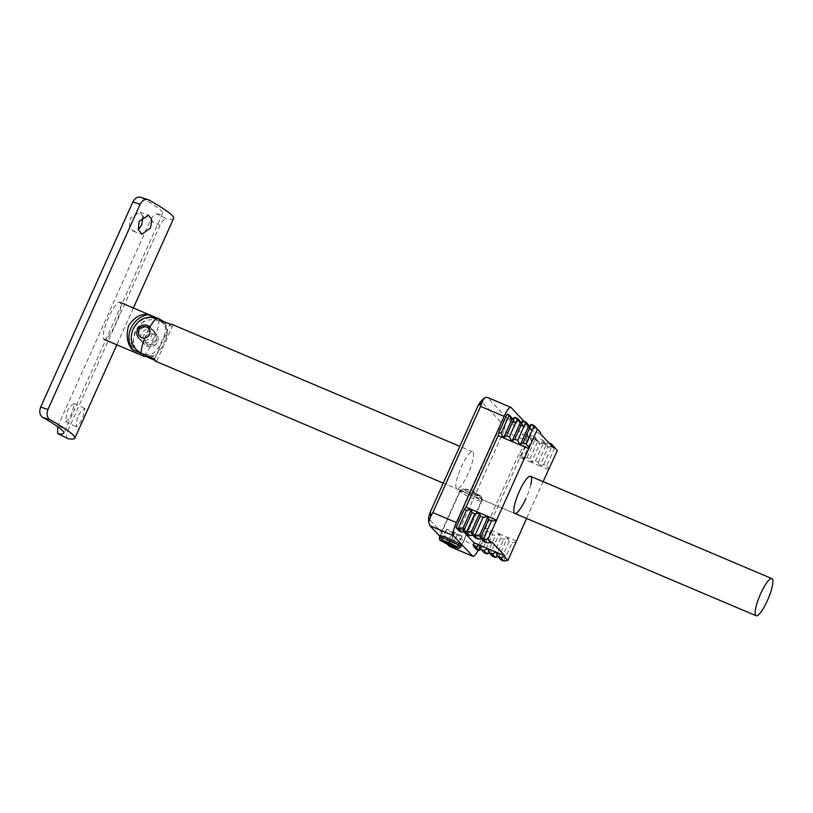 <?xml version="1.0" encoding="UTF-8"?>
<svg xmlns="http://www.w3.org/2000/svg" width="813" height="813" viewBox="0 0 813 813"><rect width="100%" height="100%" fill="white"/><g stroke="black" fill="none" stroke-linecap="round" stroke-linejoin="round"><path stroke-width="0.61" stroke-dasharray="4.07 3.05" d="M143.058 216.38L139.866 212.152L130.395 218.158L129.47 226.238L133.108 231.156L138.291 229.723M77.337 417.232L76.148 426.754L79.095 424.498L82.794 417.658L84.877 408.573L81.534 410.636L77.337 417.232M72.184 412.567L68.526 419.417L65.599 421.693L66.717 412.14L70.955 405.565L74.329 403.512L72.184 412.567M150.273 220.557L160.029 225.486C162.295 221.116 164.45 218.89 166.502 218.819L156.706 213.87C154.694 213.951 152.549 216.177 150.273 220.557L57.672 426.662M156.706 213.87A85.517 8.089 -155.8 0 0 162.58 213.463A85.517 8.089 -155.8 0 0 141.432 197.61L148.749 199.917M140.629 197.264L141.432 197.61M67.733 438.583C66.077 437.801 66.107 435.138 67.845 430.605L58.089 425.677M160.029 225.486L67.845 430.605M173.616 218.433A97.621 9.238 24.2 0 1 166.502 218.819M139.257 331.765A8.069 7.835 -43.2 0 0 140.629 340.352A8.069 7.835 -43.2 0 0 153.748 337.903A8.069 7.835 -43.2 0 0 152.387 329.306A8.069 7.835 -43.2 0 0 139.257 331.765M141.249 333.879A8.069 7.835 -43.2 0 0 142.621 342.476A8.069 7.835 -43.2 0 0 155.74 340.017A8.069 7.835 -43.2 0 0 154.379 331.43A8.069 7.835 -43.2 0 0 141.249 333.879M159.704 319.153A20.173 4.451 -67 0 1 160.689 321.318L149.958 316.775C145.324 318.706 140.415 324.052 135.232 332.812C132.214 342.314 131.889 348.614 134.257 351.714L144.978 356.257A20.173 4.451 -67 0 1 143.972 356.297M115.314 324.377A20.173 4.451 113 0 0 119.867 302.273A20.173 4.451 113 0 0 108.678 317.314A20.173 4.451 113 0 0 104.125 339.417A20.173 4.451 113 0 0 115.314 324.377M144.877 354.742L153.718 353.188L159.531 346.125L163.891 336.43C167.102 328.991 165.374 323.249 158.698 319.194M160.689 321.318L165.964 326.043L167.417 333.056L165.882 338.543L161.523 348.238L155.832 355.23L144.978 356.257M149.958 316.775A23.191 22.52 -43.2 0 0 134.257 351.714M158.891 320.749C148.281 317.71 140.415 321.257 135.293 331.399C131.127 341.938 133.789 349.956 143.291 355.444A20.173 4.451 113 0 0 153.342 340.495A20.173 4.451 113 0 0 158.891 320.749L172.336 326.45A20.173 4.451 113 0 0 171.35 324.092M155.608 361.236A20.173 4.451 113 0 0 156.746 361.145L154.887 360.352M147.488 357.212L143.291 355.444M156.746 361.145L172.336 326.45M154.622 358.879L170.212 324.184M439.965 536.184A12.104 1.148 -155.8 0 0 452.75 542.83A12.104 1.148 -155.8 0 0 461.306 545.777M474.975 493.389C480.869 497.393 483.278 499.446 482.2 499.538C480.839 496.855 477.109 493.389 470.991 489.152L460.371 489.802L460.971 490.646L474.975 493.389L482.424 499.731L514.792 513.45L443.258 483.135M456.54 480.778A20.173 4.451 -67 0 1 461.388 466.784A20.173 4.451 -67 0 1 468.186 454.874A20.173 4.451 -67 0 1 472.577 451.754A20.173 4.451 -67 0 1 472.871 459.863A20.173 4.451 -67 0 1 468.024 473.847A20.173 4.451 -67 0 1 461.235 485.768A20.173 4.451 -67 0 1 456.835 488.887A20.173 4.451 -67 0 1 456.479 488.633A20.173 4.451 -67 0 1 456.54 480.778M439.894 536.346L447.038 543.958M478.196 550.218A12.104 2.673 113 0 0 479.619 547.301L456.073 537.322L453.563 541.052L451.723 534.131L449.406 538.328L447.882 539.049L449.721 545.97L449.142 546.194M428.99 523.907L428.858 518.796L447.882 539.049M451.723 534.131L498.918 429.112L504.985 426.632L503.806 431.103L527.352 441.083A12.104 2.673 113 0 0 530.269 432.689A12.104 2.673 113 0 0 530.3 427.973L524.009 421.276M530.3 427.973L506.753 417.994L506.621 419.356L500.554 421.835L500.656 424.295L498.918 429.112M529.415 425.921L531.763 430.209L534.69 427.933L537.596 429.162M534.69 427.933L531.377 424.396M548.917 442.882L544.71 444L543.196 440.463L540.299 439.233L536.387 440.473L534.863 436.927L531.966 435.697L528.054 436.937L526.529 433.4L524.355 432.475L527.678 436.012L529.852 436.927L526.529 433.4M527.678 436.012L519.446 454.325L521.621 455.239L523.135 458.786L527.048 457.546L529.944 458.776L531.468 462.312L535.381 461.073L538.277 462.302L539.802 465.849L543.714 464.609L546.61 465.839L554.842 447.516L551.946 446.296L548.623 442.76M540.493 433.908L531.763 430.209L528.44 426.683M543.714 464.609L551.946 446.296L548.033 447.536L544.71 444L522.657 434.65L524.355 432.475M548.531 469.548L539.802 465.849L548.033 447.536L546.509 443.989L543.196 440.463M521.092 422.384L523.43 426.683L526.367 424.396L529.263 425.626M526.367 424.396L523.044 420.87M538.277 462.302L546.509 443.989L543.612 442.76L540.299 439.233M531.763 430.209L523.43 426.683L520.107 423.146M535.381 461.073L543.612 442.76L539.7 444L536.387 440.473M539.802 465.849L531.468 462.312L539.7 444L538.176 440.463L534.863 436.927M512.759 418.858L515.096 423.146L518.033 420.87L520.93 422.099M518.033 420.87L514.71 417.333M529.944 458.776L538.176 440.463L535.279 439.233L531.966 435.697M523.43 426.683L515.096 423.146L511.773 419.62M527.048 457.546L535.279 439.233L531.367 440.473L528.054 436.937M531.468 462.312L523.135 458.786L531.367 440.473L529.852 436.927L521.621 455.239M507.109 414.112L510.422 417.648L512.596 418.563M463.176 527.769L466.489 531.296L464.396 531.641M466.997 534.415L466.489 531.296L461.093 529.009L459.396 531.194M471.51 531.296L474.822 534.832L472.729 535.178M475.331 537.942L474.822 534.832L466.489 531.296M479.833 534.832L483.156 538.358L481.062 538.704M483.664 541.478L483.156 538.358L474.822 534.832M479.446 545.086L482.759 548.623L481.083 549.405M516.153 542.108L512.048 542.759L509.141 541.529L507.658 537.373L503.714 539.222L500.818 537.993L499.324 533.836L495.381 535.696L492.485 534.466L484.253 552.779L482.759 548.623L490.991 530.31L487.048 532.159L484.873 531.245L476.642 549.558M487.78 548.623L491.093 552.149L489.416 552.942M500.818 537.993L492.587 556.305L491.093 552.149L499.324 533.836L485.595 528.023L484.873 531.245M496.113 552.149L499.426 555.686L497.749 556.468M509.141 541.529L500.91 559.842L499.426 555.686L507.658 537.373L499.324 533.836M530.828 484.426A20.173 4.451 -67 0 1 525.981 498.41M543.104 481.642L526.56 518.44M546.61 465.839L549.08 468.847M503.816 561.072L512.048 542.759M495.483 557.535L503.714 539.222M487.15 554.009L495.381 535.696M492.485 534.466L490.991 530.31M478.816 550.472L487.048 532.159M479.619 547.301L527.352 441.083M519.446 454.325L517.739 456.5L485.595 528.023M456.073 537.322L503.806 431.103M463.684 531.763L461.093 529.009M428.858 518.796L428.573 517.851M510.422 417.648L509.7 420.86L522.657 434.65M506.753 417.994L487.515 397.516L511.062 407.496M500.554 421.835L481.53 401.592L485.889 397.293M480.005 402.303L481.53 401.592M516.387 541.072L507.658 537.373M523.135 458.786L517.739 456.5M491.885 542.058L483.156 538.358M553.45 447.699L544.71 444M515.096 423.146L509.7 420.86M453.563 541.052L449.721 545.97M506.621 419.356L504.985 426.632M473.949 494.416A9.817 0.925 24.2 0 1 463.41 488.643A9.817 0.925 24.2 0 1 470.727 490.981A9.817 0.925 24.2 0 1 481.296 496.682A9.817 0.925 24.2 0 1 473.949 494.416M468.766 494.314A11.697 1.108 -155.8 0 0 460.056 491.53A11.697 1.108 -155.8 0 0 460.026 491.57A11.697 1.108 -155.8 0 0 472.617 498.41A11.697 1.108 -155.8 0 0 481.357 501.154A11.697 1.108 -155.8 0 0 481.367 501.103A11.697 1.108 -155.8 0 0 468.766 494.314M462.201 536.102L446.937 529.182L446.256 529.883L461.52 536.804L462.201 536.102L457.262 547.088M461.52 536.804L456.967 546.936M453.552 533.694L449.355 543.043M446.256 529.883L441.317 540.869M446.937 529.182L441.998 540.167M454.904 532.291L449.965 543.277M159.531 346.125A8.069 1.778 113 0 0 161.523 348.238M165.882 338.543A8.069 1.778 113 0 0 163.891 336.43M148.901 328.909A20.173 4.451 113 0 0 146.706 333.432A20.173 4.451 113 0 0 144.775 338.066M149.927 327.009A7.866 7.632 136.8 0 1 151.584 335.708A7.866 7.632 136.8 0 1 138.779 338.096L144.755 344.458A7.866 7.632 -43.2 0 0 157.549 342.06A7.866 7.632 -43.2 0 0 156.218 333.686A7.866 7.632 -43.2 0 0 143.423 336.074A7.866 7.632 -43.2 0 0 144.755 344.458C149.765 348.198 154.033 347.415 157.58 342.121C158.82 339.001 158.362 336.186 156.218 333.686L149.927 327.009M145.568 337.192A5.854 5.681 136.8 0 1 153.21 334.113A5.854 5.681 136.8 0 1 156.076 341.643A5.854 5.681 136.8 0 1 148.433 344.732A5.854 5.681 136.8 0 1 145.568 337.192M460.788 546.946A11.697 1.108 24.2 0 1 452.038 544.192A11.697 1.108 24.2 0 1 439.447 537.352M133.108 231.156L141.808 234.246M65.599 421.693L76.158 426.754M162.58 213.463L63.81 433.238M133.373 307.995L116.828 344.793M74.329 403.512L84.877 408.573M139.866 212.152L148.576 215.252M142.621 342.476L140.629 340.352M154.379 331.43L152.387 329.306M150.598 357.171L155.832 355.23M167.417 333.056L166.391 325.85L162.813 321.044M472.577 451.754L459.792 446.337M482.444 499.731L461.794 545.675M460.971 490.646L456.835 488.887M460.371 489.802L439.721 535.757M463.41 488.643L460.056 491.53M440.209 535.655L460.026 491.57M461.55 545.249L481.357 501.154M481.296 496.682L481.367 501.103"/><path stroke-width="1.22" d="M150.496 227.965L141.808 234.246L138.2 229.347L139.155 221.268L148.576 215.252L151.868 220.038L150.496 227.965M138.291 229.723L141.736 224.845L143.058 216.38M133.373 307.995L173.616 218.433A97.621 9.238 24.2 0 0 148.749 199.917C145.385 198.575 142.509 200.039 140.131 204.297L132.834 202C135.212 197.742 138.078 196.279 141.432 197.61M132.834 202L40.65 407.11L47.947 409.417C46.311 414.061 46.991 417.476 49.979 419.691A97.621 9.238 24.2 0 1 74.857 438.197A97.621 9.238 24.2 0 1 67.733 438.583L57.936 433.644A85.517 8.089 -155.8 0 0 63.81 433.238A85.517 8.089 -155.8 0 0 42.662 417.384C39.705 415.189 39.034 411.774 40.65 407.11M57.672 426.662L57.652 433.553M140.131 204.297L47.947 409.417M148.749 199.917L140.629 197.264M132.265 349.59C127.102 343.523 125.883 335.576 128.596 325.759C134.074 317.314 140.537 313.615 147.966 314.651A23.191 22.52 -43.2 0 0 130.923 328.228A23.191 22.52 -43.2 0 0 132.265 349.59L144.877 354.742M147.966 314.651L158.698 319.194A20.173 4.451 -67 0 1 159.704 319.153L119.867 302.273M144.775 338.066A20.173 4.451 113 0 0 141.167 353.177C131.665 347.69 128.993 339.671 133.159 329.133C138.291 318.991 146.157 315.444 156.757 318.483A20.173 4.451 113 0 0 148.901 328.909M767.34 600.695A20.173 4.451 113 0 0 771.893 578.602A20.173 4.451 113 0 0 760.704 593.632A20.173 4.451 113 0 0 756.151 615.736A20.173 4.451 113 0 0 767.34 600.695M459.792 446.337L171.35 324.092A20.173 4.451 113 0 0 170.212 324.184L156.757 318.483M141.167 353.177L154.622 358.879A20.173 4.451 113 0 0 155.608 361.236L443.258 483.135M154.887 360.352L147.488 357.212M461.306 545.777A12.104 1.148 -155.8 0 0 461.794 545.675A12.104 1.148 -155.8 0 0 461.621 545.32A12.104 1.148 -155.8 0 0 448.766 538.592A12.104 1.148 -155.8 0 0 439.721 535.757A12.104 1.148 -155.8 0 0 439.894 536.113A12.104 1.148 -155.8 0 0 439.965 536.184M525.981 498.41A20.173 4.451 -67 0 1 519.192 510.33A20.173 4.451 -67 0 1 514.792 513.45A20.173 4.451 -67 0 1 514.436 513.196A20.173 4.451 -67 0 1 514.497 505.33A20.173 4.451 -67 0 1 519.344 491.347A20.173 4.451 -67 0 1 526.143 479.436A20.173 4.451 -67 0 1 530.533 476.316A20.173 4.451 -67 0 1 530.828 484.426M524.009 421.276L511.062 407.496A12.104 2.673 113 0 0 510.849 407.343A12.104 2.673 113 0 0 508.206 409.213A12.104 2.673 113 0 0 504.131 416.358L456.398 522.586A12.104 2.673 113 0 0 453.491 530.97A12.104 2.673 113 0 0 453.451 535.696L429.904 525.716L439.894 536.346M447.038 543.958L449.142 546.194L472.688 556.173A12.104 2.673 113 0 0 472.902 556.326A12.104 2.673 113 0 0 475.544 554.456A12.104 2.673 113 0 0 478.196 550.218M453.451 535.696L472.688 556.173M504.131 416.358L480.585 406.388L482.048 402.211L477.688 406.51L430.494 511.529L430.626 516.641L432.851 512.607L456.398 522.586M477.688 406.51L480.005 402.303L484.02 398.289L485.889 397.293L487.515 397.516M428.858 518.796L428.756 516.346L430.494 511.529M543.104 481.642L557.312 450.534L551.529 443.989L548.917 442.882M540.726 432.882L534.273 425.626L540.726 432.882L540.493 433.908L553.45 447.699L553.988 447.008M557.312 450.534L551.529 443.989M537.403 429.345L529.172 447.658L526.041 443.939L534.273 425.626L531.377 424.396L528.44 426.683L525.94 422.099L523.044 420.87L520.107 423.146L517.617 418.563L514.71 417.333L511.773 419.62L509.284 415.036L507.109 414.112L498.877 432.425L501.052 433.349L503.552 437.933L498.156 435.646L498.877 432.425M526.041 443.939L523.145 442.709L520.208 444.996L517.708 440.412L525.94 422.099L529.415 425.921M517.708 440.412L514.812 439.183L511.875 441.459L509.385 436.876L517.617 418.563L521.092 422.384M501.052 433.349L509.284 415.036L512.759 418.858M461.571 532.109L459.396 531.194L456.073 527.657L458.247 528.582L461.571 532.109L464.396 531.641M496.255 520.92L488.024 539.232L483.247 539.171L480.351 537.942L479.833 534.832L474.914 535.645L472.018 534.415L471.51 531.296L466.581 532.109L463.684 530.879L463.176 527.769L458.247 528.582L466.479 510.269L471.408 509.456L471.916 512.566L474.812 513.796L479.731 512.983L480.249 516.103L483.146 517.332L488.064 516.519L488.572 519.629L491.479 520.859L496.255 520.92L529.172 447.658M471.916 512.566L463.684 530.879L466.997 534.415L469.904 535.645L466.581 532.109L474.812 513.796M472.729 535.178L469.904 535.645M480.249 516.103L472.018 534.415L475.331 537.942L478.227 539.171L474.914 535.645L483.146 517.332M481.062 538.704L478.227 539.171M488.572 519.629L480.351 537.942L483.664 541.478L486.56 542.708L483.247 539.171L491.479 520.859M488.024 539.232L491.337 542.759L486.56 542.708M475.503 546.946L478.816 550.472L476.642 549.558L473.329 546.021L475.503 546.946L479.446 545.086L480.93 549.242L483.837 550.472L487.78 548.623L489.263 552.779L492.16 554.009L496.113 552.149L497.597 556.305L500.493 557.535L504.609 556.885L504.843 555.848L491.885 542.058L491.337 542.759M481.083 549.405L478.816 550.472M480.93 549.242L484.253 552.779L487.15 554.009L483.837 550.472M489.416 552.942L487.15 554.009M489.263 552.779L492.587 556.305L495.483 557.535L492.16 554.009M497.749 556.468L495.483 557.535M497.597 556.305L500.91 559.842L503.816 561.072L500.493 557.535M504.609 556.885L507.922 560.421L503.816 561.072M507.922 560.421L526.56 518.44M531.377 424.396L523.145 442.709M496.804 520.218L488.064 516.519L479.833 534.832M528.44 426.683L520.208 444.996L503.552 437.933L506.479 435.646L509.385 436.876M523.044 420.87L514.812 439.183M488.064 516.519L479.731 512.983L471.51 531.296M520.107 423.146L511.875 441.459M514.71 417.333L506.479 435.646M479.731 512.983L471.408 509.456L463.176 527.769M511.773 419.62L503.552 437.933M456.073 527.657L464.304 509.345L466.479 510.269M473.329 546.021L474.05 542.799L463.684 531.763M449.721 545.97L449.142 546.194M429.904 525.716L428.685 522.261L430.626 516.641M464.304 509.345L466.012 507.17L498.156 435.646M480.585 406.388L432.851 512.607M528.938 448.695L520.208 444.996M471.408 509.456L466.012 507.17M504.843 555.848L474.05 542.799M482.048 402.211L484.02 398.289M456.581 547.789L457.262 547.088L449.965 543.277L441.998 540.167L441.317 540.869L456.581 547.789A9.685 0.915 -155.8 0 0 457.262 547.088A9.685 0.915 -155.8 0 0 449.965 543.277A9.685 0.915 -155.8 0 0 447.699 542.281A9.685 0.915 -155.8 0 0 441.998 540.167A9.685 0.915 -155.8 0 0 441.317 540.869A9.685 0.915 -155.8 0 0 448.613 544.68A9.685 0.915 -155.8 0 0 450.88 545.675A9.685 0.915 -155.8 0 0 456.581 547.789L456.967 546.936M449.355 543.043L448.613 544.68M57.936 433.644L67.733 438.583M49.979 419.691L42.662 417.384M104.125 339.417L143.972 356.297A20.173 4.451 -67 0 1 142.997 354.143M150.253 327.324C145.242 323.584 140.964 324.367 137.427 329.661C136.178 332.781 136.635 335.586 138.779 338.096A7.866 7.632 136.8 0 1 137.448 329.722A7.866 7.632 136.8 0 1 149.927 327.009M149.44 334.59A5.854 5.681 -43.2 0 0 146.574 327.05A5.854 5.681 -43.2 0 0 138.932 330.129A5.854 5.681 -43.2 0 0 141.797 337.669A5.854 5.681 -43.2 0 0 149.44 334.59M460.788 546.946C458.481 548.999 459.63 548.866 450.92 545.696C440.199 540.259 438.786 540.767 439.447 537.352A11.697 1.108 24.2 0 1 448.187 540.096A11.697 1.108 24.2 0 1 460.788 546.946L461.55 545.249M116.828 344.793L74.857 438.197M143.972 356.297L150.598 357.171M162.813 321.044L159.704 319.153M771.893 578.602L530.533 476.316M756.151 615.736L514.792 513.45M487.261 397.344L510.849 407.343M428.685 522.261L428.573 517.851M449.325 546.336L472.902 556.326M439.447 537.352L440.209 535.655"/></g></svg>
